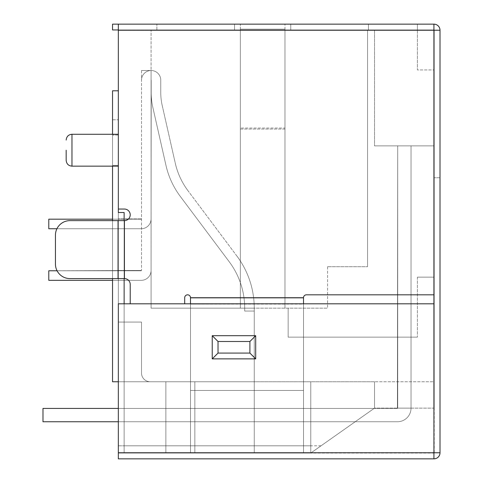 <?xml version="1.0" encoding="UTF-8"?>
<svg xmlns="http://www.w3.org/2000/svg" width="483" height="483" viewBox="0 0 483 483"><rect width="100%" height="100%" fill="white"/><g stroke="black" fill="none" stroke-linecap="round" stroke-linejoin="round"><path stroke-width="0.36" stroke-dasharray="2.42 1.81" d="M124.131 303.807L124.131 453.054L124.131 408.425L310.762 408.425L118.335 408.425L310.762 408.425L310.762 453.054L194.842 453.054L194.842 381.763L194.842 453.054L310.762 453.054L310.762 381.763L310.762 453.054L310.762 381.763L374.518 381.763L310.762 381.763L310.762 453.054L194.842 453.054L194.842 381.763L310.762 381.763L194.842 381.763L194.842 453.054L310.762 453.054L254.251 453.054L310.762 453.054L310.762 381.763L150.213 381.763L310.762 381.763L310.762 453.054L124.131 453.054L165.862 453.054L165.862 381.763L165.862 453.054L165.862 381.763L112.539 381.763L124.131 381.763L124.131 453.054L124.131 212.52L124.131 381.763L165.862 381.763L165.862 453.054L118.335 453.054L118.335 322.064L141.519 322.064L141.519 373.069A8.694 8.694 0 0 0 150.213 381.763L254.251 381.763L150.213 381.763A8.694 8.694 0 0 1 141.519 373.069L141.519 322.064L141.519 373.069A8.694 8.694 0 0 0 150.213 381.763L254.251 381.763L150.213 381.763A8.694 8.694 0 0 1 141.519 373.069A8.694 8.694 0 0 0 150.213 381.763L254.251 381.763L150.213 381.763L254.251 381.763L150.213 381.763L254.251 381.763L150.213 381.763L254.251 381.763L150.213 381.763L254.251 381.763L150.213 381.763L254.251 381.763L254.251 453.054L254.251 308.154L151.082 308.154L151.082 70.518L151.082 308.154L254.251 308.154L254.251 381.763L254.251 308.154L151.082 308.154L151.082 70.518L151.082 308.154L254.251 308.154L254.251 381.763L254.251 308.154L151.082 308.154L151.082 70.518L151.082 308.154L254.251 308.154L254.251 381.763L254.251 308.154L151.082 308.154L151.082 70.518L151.082 308.154L254.251 308.154L254.251 381.763L254.251 308.154L151.082 308.154L151.082 70.518L151.082 308.154L254.251 308.154L254.251 381.763L254.251 308.154L151.082 308.154L151.082 70.518L141.519 70.518L151.082 70.518L141.519 70.518L151.082 70.518L141.519 70.518L151.082 70.518L141.519 70.518L151.082 70.518L141.519 70.518L151.082 70.518L141.519 70.518L151.082 70.518L141.519 70.518L151.082 70.518L141.519 70.518L151.082 70.518L151.082 308.154L254.251 308.154L254.251 381.763L254.251 308.154L151.082 308.154L254.251 308.154L254.251 381.763L254.251 308.154L254.251 381.763L150.213 381.763A8.694 8.694 0 0 1 141.519 373.069A8.694 8.694 0 0 0 150.213 381.763A8.694 8.694 0 0 1 141.519 373.069A8.694 8.694 0 0 0 150.213 381.763A8.694 8.694 0 0 1 141.519 373.069A8.694 8.694 0 0 0 150.213 381.763A8.694 8.694 0 0 1 141.519 373.069L141.519 322.064L118.335 322.064L141.519 322.064L118.335 322.064L141.519 322.064L118.335 322.064L118.335 270.48L141.519 270.48L118.335 270.48L141.519 270.48L118.335 270.48L141.519 270.48L118.335 270.48L141.519 270.48L118.335 270.48L118.335 322.064L118.335 218.896L141.519 218.896L118.335 218.896L141.519 218.896L118.335 218.896L141.519 218.896L118.335 218.896L141.519 218.896L118.335 218.896L118.335 322.064L141.519 322.064L141.519 373.069A8.694 8.694 0 0 0 150.213 381.763A8.694 8.694 0 0 1 141.519 373.069L141.519 322.064L118.335 322.064L141.519 322.064L118.335 322.064L118.335 218.896L118.335 322.064L141.519 322.064L141.519 373.069L141.519 322.064L141.519 373.069L141.519 322.064L118.335 322.064L141.519 322.064L118.335 322.064L118.335 218.896L118.335 322.064L141.519 322.064L141.519 373.069A8.694 8.694 0 0 0 150.213 381.763A8.694 8.694 0 0 1 141.519 373.069L141.519 322.064L118.335 322.064L141.519 322.064L118.335 322.064L118.335 218.896L118.335 453.054L165.862 453.054L124.131 453.054L124.131 381.763L118.335 381.763L165.862 381.763L124.131 381.763L124.131 212.52L118.335 212.52L118.335 165.373L118.335 212.52L124.131 212.52L118.335 212.52L118.335 29.946L433.927 29.946L118.335 29.946L118.335 209.042L118.335 24.15L112.539 24.15L112.539 29.946L118.335 29.946L118.335 24.15L118.335 30.236L433.927 30.236L433.927 294.823L306.415 294.823L433.927 294.823L433.927 30.236L433.927 294.823L306.415 294.823A2.898 2.898 0 0 0 303.517 297.721L190.495 298.011L190.495 390.475L190.495 298.011L303.517 298.011L190.495 298.011L303.517 298.011L303.517 304.097L303.517 297.721A2.898 2.898 0 0 1 306.415 294.823A2.898 2.898 0 0 0 303.517 297.721L190.495 297.721A2.898 2.898 0 0 0 187.597 294.823A2.898 2.898 0 0 0 184.699 297.721L184.699 303.807L130.217 303.807L130.217 284.39A5.796 5.796 0 0 0 124.421 278.594L124.131 220.634L124.131 278.594L124.131 220.634L69.938 220.634A14.49 14.49 0 0 0 55.448 235.124A14.49 14.49 0 0 1 69.938 220.634A14.49 14.49 0 0 0 55.448 235.124L55.448 264.104L55.448 235.124M112.539 134.274L112.539 135.053L118.335 135.053L118.335 90.804L118.335 135.053L118.335 134.274L118.335 135.053L112.539 135.053L112.539 90.804L118.335 90.804M118.335 381.763L118.335 119.784L118.335 381.763L112.539 381.763L112.539 135.053L112.539 165.373L118.335 165.373L118.335 166.152L118.335 134.274L71.967 134.274L71.967 166.152C68.477 165.838 66.545 163.906 66.171 160.356L66.171 150.213M118.335 134.274L118.335 166.152L118.335 165.373L112.539 165.373L112.539 166.152M112.539 220.634L112.539 278.594M141.519 70.518L141.519 270.48L141.519 70.518M434.217 452.764L440.013 452.764A6.086 6.086 0 0 1 433.927 458.85A6.086 6.086 0 0 0 440.013 452.764L440.013 30.236L440.013 177.744L434.217 177.744L440.013 177.744L440.013 30.236L434.217 30.236L434.217 408.135L374.518 408.135L434.217 408.135L434.217 381.763L374.518 381.763L434.217 381.763L434.217 408.135L374.518 408.135L310.762 453.054L124.131 453.054L303.517 453.054L303.517 303.807L303.517 453.054L303.517 303.807L190.495 303.807L303.517 303.807L190.495 303.807L190.495 453.054L190.495 303.807L190.495 453.054L190.495 303.807L303.517 303.807L303.517 453.054L124.131 453.054L310.762 453.054L310.762 408.425L310.762 453.054L374.518 408.135L310.762 453.054L118.335 453.054L118.335 445.809L310.762 445.809L310.762 408.425L310.762 453.054L310.762 381.763L310.762 408.425L124.131 408.425L124.131 445.809L310.762 445.809L118.335 445.809L118.335 408.425L310.762 408.425L118.335 408.425L118.335 453.054L310.762 453.054L118.335 453.054L118.335 408.425L118.335 453.054L434.217 452.764L434.217 30.236L434.217 177.744L434.217 30.236L368.432 29.946L417.409 29.946L417.409 69.938L434.217 69.938L417.409 69.938L434.217 69.938L417.409 69.938L417.409 29.946L417.409 69.938L417.409 29.946L367.563 29.946L367.563 266.713L327.571 266.713L367.563 266.713L327.571 266.713L367.563 266.713L367.563 29.946L284.97 29.946L284.97 308.154L284.97 29.946L284.97 308.154L284.97 29.946L240.341 29.946L240.341 308.154L240.341 29.946L240.341 308.154L240.341 29.946L151.082 29.946L151.082 308.154L151.082 70.518L151.082 308.154L151.082 70.518L151.082 308.154L327.571 308.154L151.082 308.154L151.082 29.946L434.217 29.946L374.518 29.946L434.217 29.946L374.518 29.946L434.217 29.946L434.217 69.938L434.217 29.946L118.335 30.236L433.927 30.236L433.927 24.15L433.927 30.236L118.335 30.236L118.335 209.042L118.335 30.236M118.335 408.425L397.412 408.425L42.987 408.425L397.412 408.425L397.702 145.866L411.033 145.866L411.033 408.135L411.033 145.866L397.702 145.866L411.033 145.866L411.033 408.135A13.621 13.621 0 0 1 397.412 421.756L42.987 421.756L42.987 408.425L397.412 408.425L42.987 408.425L42.987 421.756L42.987 408.425L397.412 408.425L397.702 145.866L411.033 145.866L411.033 408.135A13.621 13.621 0 0 1 397.412 421.756L42.987 421.756L397.412 421.756L42.987 421.756L397.412 421.756L42.987 421.756L42.987 408.425L397.412 408.425L397.702 145.866L411.033 145.866L411.033 408.135L411.033 145.866L397.702 145.866L397.702 408.135L397.702 145.866L397.702 408.135L397.702 145.866L411.033 145.866L397.702 145.866L411.033 145.866L397.702 145.866L411.033 145.866L397.702 145.866L411.033 145.866L397.702 145.866L397.702 408.135L411.033 408.135L397.702 408.135L411.033 408.135L397.702 408.135L411.033 408.135L397.702 408.135L411.033 408.135L397.702 408.135L397.702 145.866L397.702 408.135L397.702 145.866L397.702 408.135L397.702 145.866L397.702 408.135L397.702 145.866L411.033 145.866L411.033 408.135A13.621 13.621 0 0 1 397.412 421.756A13.621 13.621 0 0 0 411.033 408.135L411.033 145.866L411.033 408.135A13.621 13.621 0 0 1 397.412 421.756L118.335 421.756M434.217 408.135L434.217 29.946L434.217 145.866L374.518 145.866L434.217 145.866L374.518 145.866L434.217 145.866L434.217 29.946L374.518 29.946L374.518 145.866L374.518 29.946L374.518 145.866L374.518 29.946L374.518 145.866L434.217 145.866L434.217 29.946L374.518 29.946L374.518 145.866L374.518 29.946L374.518 145.866L434.217 145.866L434.217 29.946L434.217 145.866L434.217 29.946L374.518 29.946L434.217 29.946L434.217 145.866L434.217 29.946L417.409 29.946L417.409 24.15L368.432 24.15L433.927 24.15L118.335 24.15M411.033 145.866L411.033 408.135A13.621 13.621 0 0 1 397.412 421.756A13.621 13.621 0 0 0 411.033 408.135L411.033 145.866L411.033 408.135A13.621 13.621 0 0 1 397.412 421.756L42.987 421.756L42.987 408.425L42.987 421.756L42.987 408.425L397.412 408.425L397.702 145.866L411.033 145.866M321.044 445.809L124.131 445.809L124.131 408.425L124.131 453.054L124.131 445.809L124.131 453.054L310.762 453.054L303.517 453.054L310.762 453.054L374.518 408.135L374.518 381.763L374.518 408.135L374.518 381.763L374.518 408.135L433.927 408.135M150.213 381.763A8.694 8.694 0 0 1 141.519 373.069A8.694 8.694 0 0 0 150.213 381.763M327.571 266.713L327.571 308.154L327.571 266.713M288.158 337.134L417.409 337.134L288.158 337.134L288.158 308.154L288.158 337.134M417.409 277.145L434.217 277.145L434.217 69.938L434.217 277.145L417.409 277.145L417.409 337.134L417.409 277.145M367.563 266.713L367.563 29.946L367.563 266.713M112.539 119.784L112.539 381.763L112.539 119.784L118.335 119.784L112.539 119.784M310.762 445.809L310.762 453.054L118.335 453.054L118.335 303.807L118.335 452.764L118.335 303.807L433.927 303.807L118.335 303.807L433.927 303.807L433.927 458.85L433.927 453.054L118.335 453.054L118.335 458.85L118.335 452.764L433.927 452.764L118.335 452.764L118.335 458.85L433.927 458.85L433.927 453.054L433.927 458.85A6.086 6.086 0 0 0 440.013 452.764A6.086 6.086 0 0 1 433.927 458.85A6.086 6.086 0 0 0 440.013 452.764M433.927 452.764L118.335 452.764M212.23 358.875L212.23 335.691L255.7 335.685L255.7 358.869L212.23 358.869L212.23 335.685L212.23 358.875L255.7 358.875L255.7 335.691L212.23 335.691L212.23 358.869L255.7 358.875L255.7 335.685L212.23 335.685L212.23 358.875L255.7 358.869L255.7 335.685L212.23 335.685L218.026 341.487L218.026 353.079L249.904 353.079L249.904 341.487L218.026 341.487L218.026 353.079L249.904 353.079L249.904 341.487L218.026 341.487L249.904 341.487L249.904 353.079L218.026 353.079L218.026 341.487L249.904 341.487L249.904 353.079L218.026 353.079L218.026 341.487L249.904 341.487L249.904 353.079L218.026 353.079L218.026 341.487L212.23 335.691L255.7 335.691L249.904 341.487L255.7 335.691L255.7 358.875L249.904 353.079L255.7 358.875L212.23 358.875L255.7 358.869L212.23 358.875L218.026 353.079L212.23 358.875L212.23 335.691L255.7 335.691L255.7 358.875L255.7 335.691L212.23 335.691L212.23 358.875L212.23 335.691L255.7 335.691L255.7 358.875L212.23 358.875L255.7 358.875M190.495 303.807L303.517 303.807L303.517 390.475L190.495 390.475L303.517 390.475L190.495 390.475L303.517 390.475L303.517 304.097L303.517 390.475L303.517 304.097L190.495 304.097L303.517 303.807L190.495 304.097L303.517 303.807L190.495 303.807L190.495 297.721A2.898 2.898 0 0 0 187.597 294.823A2.898 2.898 0 0 0 184.699 297.721L184.699 303.807L130.217 303.807L184.699 303.807L184.699 297.721A2.898 2.898 0 0 1 187.597 294.823A2.898 2.898 0 0 1 190.495 297.721L303.517 297.721L190.495 297.721M55.448 264.104A14.49 14.49 0 0 0 69.938 278.594L118.045 278.594L118.335 220.634L118.045 278.594L124.131 278.594L69.938 278.594A14.49 14.49 0 0 1 55.448 264.104A14.49 14.49 0 0 0 69.938 278.594L118.045 278.594L118.045 220.634L124.131 220.634L124.131 278.594L124.421 220.634A5.796 5.796 0 0 0 130.217 214.838A5.796 5.796 0 0 0 124.421 209.042L118.335 209.042M118.335 29.946L440.013 30.236A6.086 6.086 0 0 0 433.927 24.15A6.086 6.086 0 0 1 440.013 30.236L433.927 29.946L433.927 24.15L417.409 24.15L417.409 29.946L417.409 24.15L417.409 29.946L433.927 30.236M433.927 453.054L433.927 458.85M303.517 303.807L303.517 297.721M118.335 220.634L124.131 220.634M118.335 278.594L124.131 278.594M124.421 220.634A5.796 5.796 0 0 0 130.217 214.838A5.796 5.796 0 0 0 124.421 209.042A5.796 5.796 0 0 1 130.217 214.838A5.796 5.796 0 0 1 124.421 220.634L124.421 278.594A5.796 5.796 0 0 1 130.217 284.39A5.796 5.796 0 0 0 124.421 278.594L124.421 220.634L124.421 278.594M368.432 29.946L368.432 24.15L290.766 24.15L368.432 24.15L368.432 29.946L368.432 24.15L368.432 29.946L290.766 29.946L290.766 24.15L290.766 29.946L290.766 24.15L156.878 24.15L234.545 24.15L234.545 29.946L234.545 24.15L234.545 29.946L234.545 24.15L290.766 24.15L290.766 29.946L368.432 29.946M156.878 29.946L156.878 24.15L156.878 29.946L234.545 29.946L156.878 29.946M284.97 29.946L284.97 128.037L240.341 128.037L240.341 24.15L240.341 29.946L234.545 29.946L240.341 29.946L240.341 129.039L284.97 129.039L284.97 24.15L284.97 29.946L290.766 29.946L240.341 29.946L240.341 24.15L240.341 129.039L240.341 30.188L284.97 30.188L240.341 29.946L284.97 29.946M284.97 129.039L284.97 128.037L240.341 128.037L240.341 129.039L284.97 129.039M433.927 24.15A6.086 6.086 0 0 1 440.013 30.236M434.217 145.866L374.518 145.866L434.217 145.866M112.539 219.185L48.783 219.185L141.229 219.185L48.783 219.185L48.783 228.749L48.783 219.185L141.229 219.185L48.783 219.185L48.783 228.749L48.783 219.185L141.229 219.185L48.783 219.185L48.783 228.749L48.783 219.185L48.783 228.749L141.229 228.749A9.853 9.853 0 0 0 151.082 218.896L151.082 80.142L151.082 218.896A9.853 9.853 0 0 1 141.229 228.749L48.783 228.749L141.229 228.749A9.853 9.853 0 0 0 151.082 218.896A9.853 9.853 0 0 1 141.229 228.749L48.783 228.749L141.229 228.749A9.853 9.853 0 0 0 151.082 218.896A9.853 9.853 0 0 1 141.229 228.749L48.783 228.749L141.229 228.749A9.853 9.853 0 0 0 151.082 218.896L151.197 92.603A67.523 67.523 0 0 0 152.863 107.51L165.965 165.367A82.013 82.013 0 0 0 180.304 196.418L229.244 261.774A77.377 77.377 0 0 1 244.688 308.154L244.688 311.052L254.251 311.052L254.251 308.154A86.94 86.94 0 0 0 236.899 256.044L187.959 190.682A72.45 72.45 0 0 1 175.293 163.254L162.191 105.397A57.96 57.96 0 0 1 160.761 92.603L160.761 80.142A9.624 9.624 0 0 0 151.143 70.518A9.624 9.624 0 0 0 141.519 80.142A9.624 9.624 0 0 1 151.143 70.518A9.624 9.624 0 0 1 160.761 80.142L160.761 92.603A57.96 57.96 0 0 0 162.191 105.397A57.96 57.96 0 0 1 160.761 92.603L160.761 80.142A9.624 9.624 0 0 0 151.143 70.518A9.624 9.624 0 0 0 141.519 80.142A9.624 9.624 0 0 1 151.143 70.518A9.624 9.624 0 0 1 160.761 80.142L160.761 92.603A57.96 57.96 0 0 0 162.191 105.397A57.96 57.96 0 0 1 160.761 92.603L160.761 80.142A9.624 9.624 0 0 0 151.143 70.518A9.624 9.624 0 0 0 141.519 80.142A9.624 9.624 0 0 1 151.143 70.518A9.624 9.624 0 0 1 160.761 80.142L160.761 92.603A57.96 57.96 0 0 0 162.191 105.397A57.96 57.96 0 0 1 160.761 92.603L160.761 80.142A9.624 9.624 0 0 0 151.143 70.518A9.624 9.624 0 0 0 141.519 80.142A9.624 9.624 0 0 1 151.143 70.518A9.624 9.624 0 0 1 160.761 80.142L160.761 92.603A57.96 57.96 0 0 0 162.191 105.397A57.96 57.96 0 0 1 160.761 92.603L160.761 80.142A9.624 9.624 0 0 0 151.143 70.518A9.624 9.624 0 0 0 141.519 80.142A9.624 9.624 0 0 1 151.143 70.518A9.624 9.624 0 0 1 160.761 80.142L160.761 92.603A57.96 57.96 0 0 0 162.191 105.397A57.96 57.96 0 0 1 160.761 92.603L160.761 80.142A9.624 9.624 0 0 0 151.143 70.518A9.624 9.624 0 0 0 141.519 80.142A9.624 9.624 0 0 1 151.143 70.518A9.624 9.624 0 0 1 160.761 80.142L160.761 92.603A57.96 57.96 0 0 0 162.191 105.397A57.96 57.96 0 0 1 160.761 92.603L160.761 80.142A9.624 9.624 0 0 0 151.143 70.518A9.624 9.624 0 0 0 141.519 80.142A9.624 9.624 0 0 1 151.143 70.518A9.624 9.624 0 0 1 160.761 80.142L160.761 92.603A57.96 57.96 0 0 0 162.191 105.397A57.96 57.96 0 0 1 160.761 92.603L160.761 80.142A9.624 9.624 0 0 0 151.143 70.518A9.624 9.624 0 0 0 141.519 80.142A9.624 9.624 0 0 1 151.143 70.518A9.624 9.624 0 0 1 160.761 80.142L160.761 92.603A57.96 57.96 0 0 0 162.191 105.397L175.293 163.254A72.45 72.45 0 0 0 187.959 190.682A72.45 72.45 0 0 1 175.293 163.254A72.45 72.45 0 0 0 187.959 190.682A72.45 72.45 0 0 1 175.293 163.254A72.45 72.45 0 0 0 187.959 190.682A72.45 72.45 0 0 1 175.293 163.254A72.45 72.45 0 0 0 187.959 190.682A72.45 72.45 0 0 1 175.293 163.254A72.45 72.45 0 0 0 187.959 190.682A72.45 72.45 0 0 1 175.293 163.254A72.45 72.45 0 0 0 187.959 190.682A72.45 72.45 0 0 1 175.293 163.254A72.45 72.45 0 0 0 187.959 190.682A72.45 72.45 0 0 1 175.293 163.254A72.45 72.45 0 0 0 187.959 190.682L236.899 256.044A86.94 86.94 0 0 1 254.251 308.154A86.94 86.94 0 0 0 236.899 256.044A86.94 86.94 0 0 1 254.251 308.154A86.94 86.94 0 0 0 236.899 256.044A86.94 86.94 0 0 1 254.251 308.154A86.94 86.94 0 0 0 236.899 256.044A86.94 86.94 0 0 1 254.251 308.154A86.94 86.94 0 0 0 236.899 256.044A86.94 86.94 0 0 1 254.251 308.154A86.94 86.94 0 0 0 236.899 256.044A86.94 86.94 0 0 1 254.251 308.154A86.94 86.94 0 0 0 236.899 256.044A86.94 86.94 0 0 1 254.251 308.154A86.94 86.94 0 0 0 236.899 256.044A86.94 86.94 0 0 1 254.251 308.154L254.251 311.052L254.251 308.154L254.251 311.052L254.251 308.154L254.251 311.052L254.251 308.154L254.251 311.052L254.251 308.154L254.251 311.052L254.251 308.154L254.251 311.052L254.251 308.154L254.251 311.052L254.251 308.154L254.251 311.052L244.688 311.052L254.251 311.052L244.688 311.052L254.251 311.052L244.688 311.052L254.251 311.052L244.688 311.052L254.251 311.052L244.688 311.052L254.251 311.052L244.688 311.052L254.251 311.052L244.688 311.052L254.251 311.052L244.688 311.052L244.688 308.154A77.377 77.377 0 0 0 229.244 261.774A77.377 77.377 0 0 1 244.688 308.154A77.377 77.377 0 0 0 229.244 261.774A77.377 77.377 0 0 1 244.688 308.154A77.377 77.377 0 0 0 229.244 261.774A77.377 77.377 0 0 1 244.688 308.154A77.377 77.377 0 0 0 229.244 261.774A77.377 77.377 0 0 1 244.688 308.154A77.377 77.377 0 0 0 229.244 261.774A77.377 77.377 0 0 1 244.688 308.154A77.377 77.377 0 0 0 229.244 261.774A77.377 77.377 0 0 1 244.688 308.154A77.377 77.377 0 0 0 229.244 261.774A77.377 77.377 0 0 1 244.688 308.154A77.377 77.377 0 0 0 229.244 261.774L180.304 196.418A82.013 82.013 0 0 1 165.965 165.367L152.863 107.51A67.523 67.523 0 0 1 151.197 92.603L151.197 80.142L151.197 92.603A67.523 67.523 0 0 0 152.863 107.51L165.965 165.367A82.013 82.013 0 0 0 180.304 196.418L229.244 261.774L180.304 196.418A82.013 82.013 0 0 1 165.965 165.367L152.863 107.51A67.523 67.523 0 0 1 151.197 92.603L151.197 80.142L151.197 92.603A67.523 67.523 0 0 0 152.863 107.51L165.965 165.367A82.013 82.013 0 0 0 180.304 196.418L229.244 261.774L180.304 196.418A82.013 82.013 0 0 1 165.965 165.367L152.863 107.51A67.523 67.523 0 0 1 151.197 92.603L151.197 80.142L151.197 92.603A67.523 67.523 0 0 0 152.863 107.51L165.965 165.367A82.013 82.013 0 0 0 180.304 196.418L229.244 261.774L180.304 196.418A82.013 82.013 0 0 1 165.965 165.367L152.863 107.51A67.523 67.523 0 0 1 151.197 92.603L151.197 80.142L151.197 92.603A67.523 67.523 0 0 0 152.863 107.51L165.965 165.367A82.013 82.013 0 0 0 180.304 196.418L229.244 261.774L180.304 196.418A82.013 82.013 0 0 1 165.965 165.367L152.863 107.51A67.523 67.523 0 0 1 151.197 92.603L151.197 80.142L151.197 92.603A67.523 67.523 0 0 0 152.863 107.51L165.965 165.367A82.013 82.013 0 0 0 180.304 196.418L229.244 261.774L180.304 196.418A82.013 82.013 0 0 1 165.965 165.367L152.863 107.51A67.523 67.523 0 0 1 151.197 92.603L151.197 80.142L151.197 92.603A67.523 67.523 0 0 0 152.863 107.51L165.965 165.367A82.013 82.013 0 0 0 180.304 196.418L229.244 261.774L180.304 196.418A82.013 82.013 0 0 1 165.965 165.367L152.863 107.51A67.523 67.523 0 0 1 151.197 92.603L151.082 218.896A9.853 9.853 0 0 1 141.229 228.749L56.928 228.749M57.072 270.77L141.519 270.48L48.783 270.77L141.229 270.77L48.783 270.77L48.783 280.333L48.783 270.77L141.229 270.77L48.783 270.77L48.783 280.333L48.783 270.77L141.229 270.77L48.783 270.77L48.783 280.333L48.783 270.77L48.783 280.333L141.229 280.333A9.853 9.853 0 0 0 151.082 270.48L151.082 80.142L151.082 270.48A9.853 9.853 0 0 1 141.229 280.333L48.783 280.333L141.229 280.333A9.853 9.853 0 0 0 151.082 270.48A9.853 9.853 0 0 1 141.229 280.333L48.783 280.333L141.229 280.333A9.853 9.853 0 0 0 151.082 270.48A9.853 9.853 0 0 1 141.229 280.333L48.783 280.333L141.229 280.333A9.853 9.853 0 0 0 151.082 270.48L151.143 80.081L151.082 270.48A9.853 9.853 0 0 1 141.229 280.333L112.539 280.333M151.082 80.142L151.082 270.48L151.082 80.142M180.304 196.418L229.244 261.774L180.304 196.418A82.013 82.013 0 0 1 165.965 165.367L152.863 107.51A67.523 67.523 0 0 1 151.197 92.603A67.523 67.523 0 0 0 152.863 107.51L165.965 165.367A82.013 82.013 0 0 0 180.304 196.418M118.045 220.634L118.045 278.594M284.97 29.179L240.341 29.179L284.97 29.179M71.967 134.274C68.477 134.588 66.545 136.52 66.171 140.07M118.335 166.152L71.967 166.152"/><path stroke-width="0.72" d="M118.335 90.804L112.539 90.804L112.539 134.274M112.539 166.152L112.539 220.634M112.539 278.594L112.539 381.763L118.335 381.763M433.927 29.946L433.927 453.054M124.131 220.634L124.131 212.52L118.335 212.52L118.335 209.042L124.421 209.042A5.796 5.796 0 0 1 130.217 214.838A5.796 5.796 0 0 1 124.421 220.634L124.421 278.594A5.796 5.796 0 0 1 130.217 284.39L130.217 303.807L184.699 303.807L184.699 297.721A2.898 2.898 0 0 1 187.597 294.823A2.898 2.898 0 0 1 190.495 297.721L303.517 297.721A2.898 2.898 0 0 1 306.415 294.823L433.927 294.823L433.927 30.236L118.335 30.236L118.335 24.15L433.927 24.15L433.927 30.236M124.131 278.594L124.131 303.807M66.171 150.213L66.171 160.356C66.545 163.906 68.477 165.838 71.967 166.152L71.967 134.274C68.477 134.588 66.545 136.52 66.171 140.07M433.927 452.764L433.927 303.807L118.335 303.807L118.335 452.764L433.927 452.764L433.927 458.85A6.086 6.086 0 0 0 440.013 452.764L434.217 452.764M118.335 452.764L118.335 458.85L433.927 458.85M212.23 358.869L212.23 335.685L255.7 335.685L255.7 358.869L212.23 358.869L212.23 335.691L218.026 341.487L218.026 353.079L249.904 353.079L249.904 341.487L218.026 341.487L212.23 335.691L255.7 335.691L249.904 341.487L255.7 335.691L255.7 358.869L249.904 353.079L255.694 358.869M190.495 303.807L190.495 297.721M303.517 303.807L303.517 297.721M55.448 264.104L55.448 235.124A14.49 14.49 0 0 1 69.938 220.634L118.045 220.634L118.045 278.594L69.938 278.594A14.49 14.49 0 0 1 55.448 264.104L55.448 235.124M118.045 220.634L118.045 278.594M118.335 220.634L124.421 220.634M118.335 278.594L124.421 278.594M118.335 30.236L118.335 209.042M212.236 358.869L218.026 353.079L212.236 358.869M433.927 24.15A6.086 6.086 0 0 1 440.013 30.236L440.013 452.764M440.013 30.236L434.217 30.236M118.335 29.946L112.539 29.946L112.539 24.15L118.335 24.15M118.335 408.425L42.987 408.425L42.987 421.756L118.335 421.756M112.539 219.185L48.783 219.185L48.783 228.749L56.928 228.749M57.072 270.77L48.783 270.77L48.783 280.333L112.539 280.333M118.335 134.274L71.967 134.274M118.335 166.152L71.967 166.152"/></g></svg>
